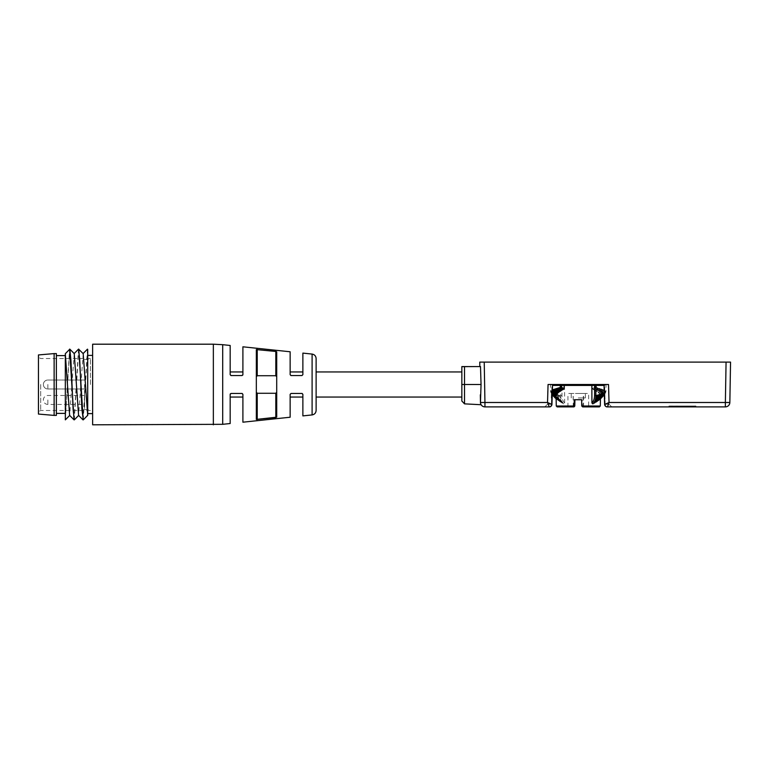 <?xml version="1.0" encoding="UTF-8"?>
<svg xmlns="http://www.w3.org/2000/svg" width="769" height="769" viewBox="0 0 769 769"><rect width="100%" height="100%" fill="white"/><g stroke="black" fill="none" stroke-linecap="round" stroke-linejoin="round"><path stroke-width="0.58" stroke-dasharray="3.85 2.88" d="M87.714 384.5L87.714 413.607L87.714 384.5M92.636 424.805L92.636 344.195M256.769 375.858L257.231 349.434L256.337 349.578L256.337 419.422L256.337 376.743L257.231 375.724L275.811 375.724L276.705 376.743L276.705 351.808L276.705 417.192L276.705 376.743L276.705 392.257L276.138 393.209M275.811 375.724L276.705 376.743L276.705 351.808L275.811 351.452L276.129 375.791M257.231 349.434L256.337 349.578L256.337 392.257L257.231 393.276L275.811 393.276L275.811 417.548L276.705 417.192L276.705 392.257M290.144 351.769L290.144 374.647L291.038 375.541L301.977 375.541L291.038 375.541L290.144 374.647L290.144 371.956L290.144 374.647L291.038 375.541L301.977 375.541L302.851 374.791M302.871 353.106L302.871 374.647L301.977 375.541L302.871 374.647L301.977 375.541L302.871 374.647L302.871 371.956L302.871 374.647M242.898 346.809L242.898 374.647L242.898 371.956L242.898 374.647L242.004 375.541L231.065 375.541L242.004 375.541L242.898 374.647L242.004 375.541L230.96 375.541M230.171 345.473L230.171 374.647L231.065 375.541L230.171 374.647L231.065 375.541L230.171 374.647L230.171 371.956L230.171 374.647L231.065 375.541L230.191 374.82M256.346 392.44L256.337 419.422L257.231 419.566L256.759 393.142M302.851 394.209L302.871 397.044L302.871 394.353L301.977 393.459L302.871 394.353L302.871 415.894M290.153 394.189L290.144 397.044L290.144 394.353L291.038 393.459L290.144 394.353L291.038 393.459L301.977 393.459L291.038 393.459L290.144 394.353L290.144 417.231M230.748 393.517L230.171 394.353L231.065 393.459L230.171 394.353L231.065 393.459L242.004 393.459L242.898 394.353L242.898 397.044L242.889 394.199L242.004 393.459L242.898 394.353L242.004 393.459L242.898 394.353L242.004 393.459L242.898 394.353L242.898 422.191M242.898 394.353L242.004 393.459L231.065 393.459L230.171 394.353L230.171 423.527M316.117 410.473L316.117 371.956M316.117 397.044L316.117 384.5M464.524 366.582L464.524 384.5L481.048 384.5L480.5 366.582L461.842 366.582L461.842 375.724L461.842 366.582L480.5 366.582L461.842 366.582L461.842 401.024M461.842 375.724L462.082 375.724C461.986 370.581 461.986 370.581 462.082 375.724C461.986 370.581 461.986 370.581 462.082 375.724L462.044 373.753L461.842 375.724M461.842 373.753L461.967 369.274L461.842 373.753M461.967 369.274L461.919 366.9L461.967 369.274M479.798 366.582L461.919 366.9L479.798 366.582M730.55 362.112L479.76 362.112M481.048 384.5L480.462 402.495C481.183 405.446 481.183 405.446 480.462 402.495L547.528 402.495L551.95 404.283C551.469 406.128 550.575 406.993 549.268 406.888A2.692 2.682 90 0 0 551.95 404.283L552.546 384.5L547.826 384.5L551.94 384.5L551.681 393.786M480.327 394.824L480.462 402.495A4.479 4.479 0 0 0 481.106 404.725L481 404.542M461.842 384.5L464.524 384.5L464.524 403.86M604.021 384.5L604.617 404.283L605.184 404.254L604.626 384.5L604.021 384.5L608.74 384.5L604.626 384.5L605.184 404.254L604.617 404.283L609.038 402.495L608.5 384.5L548.066 384.5L547.528 402.495L549.268 406.888L544.798 406.888L549.037 406.888A2.692 2.345 -90 0 0 551.383 404.254L551.94 384.5L552.546 384.5M729.848 402.495L725.369 402.495L725.369 406.888L607.529 406.888A2.692 2.345 90 0 1 605.184 404.254A2.692 2.345 90 0 0 607.529 406.888L609.038 402.495L725.369 402.495L726.071 362.112M604.617 404.283A2.692 2.682 -90 0 0 607.299 406.888M694.157 406.888L670.683 406.888L694.157 406.888L694.147 405.994L695.935 405.994L695.955 406.888L695.935 405.994L668.924 405.994L670.703 405.994L670.683 406.888L668.895 406.888L694.157 406.888M548.066 384.5L551.94 384.5L548.066 384.5M551.556 397.929L551.383 404.254L547.48 404.254L551.383 404.254A2.692 2.345 -90 0 1 549.066 406.888M592.495 384.5L560.688 384.5L592.495 384.5L592.832 389.277L593.985 389.854L594.283 388.999L597.561 387.72L598.715 388.624L593.985 389.854M484.23 362.112L484.941 406.888L549.037 406.888M552.382 389.873L550.642 391.575L559.467 395.295L558.169 395.295C558.534 398.727 559.89 401.341 562.254 403.119L562.504 402.168L563.715 403.917L564.648 402.966C562.946 401.303 562.052 398.823 561.966 395.516L561.995 385.413L595.187 385.413A0.894 0.692 90 0 1 596.465 385.413L604.049 385.413M564.648 402.966L564.542 384.5M552.517 385.413L561.995 385.413A0.894 0.711 90 0 0 560.716 385.413L560.688 395.516L561.966 395.516M597.253 388.672L595.187 387.499L595.187 385.413L596.465 385.413L596.475 387.489L605.924 391.575L604.28 393.142M595.812 388.028L596.475 387.489M604.328 394.535L605.126 392.959L604.242 393.411L604.319 394.276M605.126 392.959L604.328 394.584M595.091 402.648L595.792 401.12L596.013 402.072L597.292 400.082L597.465 401.024L598.022 400.562L598.513 399.044L598.647 399.986L599.455 398.006L599.551 398.938L599.849 398.477L600.099 396.977L600.147 397.909L605.213 392.892M604.722 394.045L605.703 392.325L600.435 396.881L599.56 392.921L599.436 393.815L598.657 391.93L598.484 392.815L597.465 390.94L597.253 391.815L596.004 389.97L595.744 390.825L594.985 390.392L594.283 388.999M605.703 392.325L604.915 391.94L605.693 392.392L605.924 391.575L606.03 385.413L605.136 384.5M600.32 397.448L600.435 395.958L600.435 396.881L605.722 392.373M605.78 392.017L600.416 395.852M600.301 395.391L605.712 391.825M605.501 391.546L600.08 394.833M599.83 394.382L605.155 391.258L604.521 390.719L605.607 391.363M604.838 391.056L604.328 390.71L599.436 393.815M599.041 393.372L604.261 390.767M603.79 390.565L603.127 390.152L598.484 392.815M597.965 392.363L603.002 390.268M602.377 390.056L601.579 389.585L597.253 391.815M596.609 391.373L601.396 389.748M600.637 389.527L599.724 389.018L595.744 390.825M594.985 390.392L599.464 389.21M593.264 403.696L596.475 399.226M597.734 395.295L597.013 395.285M594.053 402.168L594.302 403.119M583.277 406.888L583.113 406.888A0.894 0.894 -90 0 1 582.22 406.013L582.104 399.726L574.722 399.726L582.296 399.726L582.402 406.013L583.277 406.888L588.621 406.888L582.844 406.888A0.894 0.894 90 0 1 581.95 406.013L581.845 399.726L574.27 399.726M583.113 406.888L588.621 406.888L588.621 393.459L567.945 393.459L588.621 393.459M573.453 406.888L572.982 393.459M583.325 406.888L583.325 393.459M578.278 393.459L585.372 393.459L578.278 393.459M583.584 406.888L583.584 393.459M573.241 406.888L573.241 393.459M561.572 390.392L562.283 388.999L562.581 389.854M559.957 391.373L560.563 389.97L560.822 390.825M558.602 392.363L559.101 390.94L559.313 391.815M557.525 393.372L557.909 391.93L558.083 392.815M556.737 394.382L557.006 392.921L557.131 393.815M556.266 395.391L556.487 394.833M562.254 403.119L560.774 401.12L560.553 402.072L559.88 401.601L559.274 400.082L559.101 401.024L558.534 400.562L558.054 399.044L557.919 399.986L557.477 399.515L556.15 395.852M595.879 388.355L592.832 389.277M597.561 388.432L597.561 387.72M599.724 389.018L599.599 388.297L600.8 389.201M596.004 389.97L599.599 388.297M601.579 389.585L601.329 388.883L602.56 389.758M597.465 390.94L601.329 388.883M603.127 390.152L602.733 389.489L603.953 390.306M598.657 391.93L602.733 389.489M604.328 390.71L603.79 390.104L604.972 390.835M599.56 392.921L603.79 390.104M600.166 393.93L604.521 390.719M600.454 394.939L604.895 391.334M600.435 395.958L604.915 391.94M604.146 394.805L600.147 397.909M600.099 396.977L604.578 392.536M599.849 398.477L603.184 396.025M602.137 397.16L599.551 398.938M604.713 393.382L604.203 393.411M599.455 398.006L603.886 393.122M599.089 399.515L601.079 398.188M599.974 399.14L598.647 399.986M603.655 393.891L602.906 393.901M598.513 399.044L602.838 393.69M598.022 400.562L598.888 400.024M598.388 395.295L597.744 395.247M602.233 394.391L601.262 394.401M597.292 400.082L601.416 394.401M600.474 394.872L599.282 394.882M595.792 401.12L599.041 397.073M554.43 397.16L551.854 393.382L552.68 393.122L560.688 395.516C560.716 399.371 561.726 402.168 563.715 403.917M552.411 394.805L551.44 392.959L552.325 393.411M551.44 392.959L552.238 394.584M552.238 394.468L551.354 392.892M550.912 392.488L552.248 394.151M550.864 392.325L551.652 391.94L550.873 392.392L550.642 391.575L550.537 385.413L551.431 384.5M552.257 393.834L550.844 392.373M550.787 392.017L552.277 393.305M552.286 392.863L550.854 391.825M551.056 391.546L552.315 392.171M552.325 391.642L551.411 391.258L552.046 390.719L550.96 391.363M551.729 391.056L552.353 390.815M558.996 388.432L559.005 387.72L557.852 388.624M562.283 388.999L559.005 387.72M556.843 389.018L556.967 388.297L555.766 389.201M560.563 389.97L556.967 388.297M554.978 389.585L555.237 388.883L554.007 389.758M559.101 390.94L555.237 388.883M553.44 390.152L553.834 389.489L552.613 390.306M557.909 391.93L553.834 389.489M552.238 390.71L552.767 390.104L551.594 390.835M557.006 392.921L552.767 390.104M556.4 393.93L552.046 390.719M556.112 394.939L551.671 391.334M556.131 395.958L551.652 391.94M556.468 396.977L551.988 392.536M556.708 398.477L556.131 398.179M551.854 393.382L553.382 396.025M556.131 398.457L557.016 398.938M557.112 398.006L552.68 393.122M557.477 399.515L556.141 398.698M552.911 393.891L553.728 393.69L552.911 393.891L555.487 398.188M556.141 398.784L557.919 399.986M558.054 399.044L553.728 393.69M558.534 400.562L557.179 399.659L553.661 393.901M561.476 402.648L558.265 398.727L557.285 394.882L556.093 394.872C556.593 397.996 558.083 400.389 560.553 402.072L555.766 396.352L555.305 394.401L554.334 394.391L559.101 401.024M559.88 401.601L559.399 401.303M558.169 395.295L559.553 395.285L560.995 400.909L563.302 403.696M562.504 402.168L560.092 399.226L558.823 395.247M554.334 394.391L555.305 394.401M559.274 400.082L555.112 394.247L555.766 396.352M556.093 394.872L557.285 394.882M560.774 401.12L557.525 397.073L556.814 394.776M572.982 406.888L573.885 406.888M567.945 406.888L567.945 393.459M578.278 397.938L585.334 397.938L578.278 397.938M694.147 405.994L670.703 405.994L695.887 405.994L694.157 406.801M670.683 406.801L668.924 405.994L668.895 406.888L668.924 405.994M668.934 406.445L694.099 406.888L670.722 406.801M695.887 406.445L694.099 406.888L695.445 406.888M256.337 349.578L256.346 376.56M290.144 394.353L291.038 393.459L301.977 393.459L302.871 394.353L301.977 393.459M242.11 393.459L231.065 393.459L230.171 394.353M290.153 374.82L291.038 375.541M87.714 415.548L87.714 349.126M83.187 353.634L78.582 415.366M74.237 353.634L69.623 415.366M65.317 353.692L65.317 419.566L69.556 349.145M74.093 419.884L78.505 349.145M87.464 349.155L83.042 419.884M83.263 419.855L87.676 349.116M78.726 349.116L74.305 419.845M65.346 419.855L69.768 349.116M65.317 384.5L65.317 355.614L65.317 384.5M56.368 415.404L56.368 353.596M54.128 353.596L54.128 415.404M38.45 414.058L38.45 354.942M40.69 384.5L40.69 410.473L40.69 384.5M90.396 384.5L90.396 358.527L90.396 384.5M84.58 384.5L84.58 409.579L84.58 384.5M84.58 399.947L84.58 404.427L84.58 399.947M213.349 424.805L213.349 344.195M222.702 424.315L222.702 344.685M312.099 414.924L312.099 354.076M605.184 404.254L609.077 404.254L605.184 404.254M582.22 406.013L600.301 406.013M556.266 406.013L574.799 406.013M595.187 387.499L592.38 388.422M694.099 405.994L694.099 406.801M47.851 384.5L47.851 388.979L47.851 384.5M47.851 399.947L47.851 404.427L47.851 399.947M608.74 384.5L609.077 404.254L611.768 406.888M547.826 384.5L547.48 404.254L544.798 406.888M600.426 398.784L600.464 396.496M551.162 392.949L551.844 394.045M558.15 400.399L557.179 399.659M560.092 399.226L560.995 400.909M557.525 397.073L558.265 398.727M585.334 397.938L585.372 393.459M571.232 397.938L571.194 393.459M90.396 410.473L40.69 410.473L38.45 411.771M90.396 358.527L40.69 358.527L38.45 357.229M84.58 409.579L90.396 409.579M84.58 359.421L90.396 359.421M47.851 388.979L84.58 388.979L47.851 388.979A4.479 4.479 0 0 1 43.372 384.5A4.479 4.479 0 0 0 47.851 388.979M47.851 380.021L84.58 380.021L47.851 380.021A4.479 4.479 0 0 0 43.372 384.5A4.479 4.479 0 0 1 47.851 380.021M84.58 395.468L47.851 395.468A4.479 4.479 0 0 0 43.372 399.947A4.479 4.479 0 0 0 47.851 404.427L84.58 404.427"/><path stroke-width="1.15" d="M213.349 344.195L92.636 344.195L92.636 424.805L222.702 424.315L222.702 344.685L213.349 344.195L213.349 424.805M275.811 351.452L276.705 351.808L276.705 417.192L256.337 419.422L256.337 349.578L275.811 351.452L256.337 349.578L257.231 349.434L257.231 375.724L275.811 375.724L276.705 376.743L275.811 375.724L275.811 351.452M222.702 344.685L230.171 345.473L230.171 374.647L230.911 375.532L230.171 374.647L231.065 375.541L230.171 374.647L231.065 375.541L230.171 374.647L231.065 375.541L242.004 375.541L242.898 374.647L242.004 375.541L242.898 374.647L242.898 346.809L290.144 351.769L290.144 374.647L291.038 375.541L290.144 374.647L291.038 375.541L301.977 375.541L302.871 374.657L302.871 353.106L312.099 354.076L312.099 414.924L302.871 415.894L302.871 394.353L301.977 393.459L291.038 393.459L290.144 394.353L291.038 393.459M275.811 393.276L275.811 417.548L256.337 419.422L257.231 419.566L257.231 393.276L256.337 392.257L257.231 393.276L275.811 393.276L276.705 392.257M257.231 375.724L256.337 376.743L257.231 375.724M222.702 424.315L230.171 423.527L230.171 394.353L231.065 393.459L230.171 394.353L231.065 393.459L230.171 394.353L231.065 393.459L242.004 393.459L242.898 394.353L242.168 393.468L242.898 394.343L242.004 393.459L242.898 394.353L242.898 422.191L290.144 417.231L290.144 394.353M301.977 393.459L302.871 394.353L302.14 393.468M231.065 393.459L230.258 393.978M461.842 371.956L316.117 371.956L316.117 358.527L316.117 410.473C315.905 412.982 314.569 414.462 312.099 414.924M316.117 384.5L316.117 397.044L461.842 397.044M461.842 384.5L464.524 384.5L464.524 403.86L461.842 401.024L461.842 366.582L480.5 366.582L481.048 384.5L480.462 402.495C481.183 405.446 481.183 405.446 480.462 402.495L480.327 394.824M479.76 362.112L479.837 366.582L479.76 362.112L730.55 362.112L729.848 402.495A4.479 4.479 0 0 1 725.369 406.888L607.529 406.888A2.692 2.345 90 0 1 607.5 406.888L609.038 402.495L605.184 404.254M551.383 404.254L547.528 402.495L549.268 406.888L484.941 406.888A4.479 4.479 0 0 1 481.106 404.725L481 404.542M480.538 403.235L480.462 402.495A4.479 4.479 0 0 0 484.941 406.888L484.941 402.495L480.462 402.495M481.048 384.5L464.524 384.5L464.524 366.582M484.23 362.112L484.941 402.495L547.528 402.495L548.066 384.5L608.5 384.5L609.038 402.495L725.369 402.495L725.369 406.888A4.479 4.479 0 0 0 729.848 402.495L730.55 362.112M551.681 393.786L551.556 397.929M552.546 384.5L551.95 404.283A2.692 2.682 90 0 1 549.268 406.888L549.037 406.888A2.692 2.345 -90 0 0 549.066 406.888M607.299 406.888A2.692 2.682 -90 0 1 604.617 404.283C605.097 406.128 605.991 406.993 607.299 406.888C605.991 406.993 605.097 406.128 604.617 404.283L604.021 384.5M552.776 390.565L557.131 393.815L557.525 393.372L552.613 390.306L553.44 390.152L558.083 392.815L558.602 392.363L554.007 389.758L554.978 389.585L559.313 391.815L559.957 391.373L555.766 389.201L556.843 389.018L560.822 390.825L561.572 390.392L557.852 388.624L560.688 388.355L560.101 385.413A0.894 0.586 -90 0 1 561.38 385.413L552.517 385.413M560.755 388.028L561.38 387.499L564.177 388.422L564.071 384.5M561.38 387.499L561.38 385.413L591.861 385.413L592.015 384.5M604.049 385.413L591.861 385.413L591.919 402.966C593.62 401.303 594.504 398.823 594.6 395.516L594.572 385.413A0.894 0.711 -90 0 1 595.283 384.5L595.283 384.5A0.894 0.567 -90 0 1 595.85 385.413L595.879 395.516L598.388 395.295C598.032 398.727 596.667 401.341 594.302 403.119L598.301 398.727L599.282 394.882L600.474 394.872C599.974 397.996 598.484 400.389 596.013 402.072L595.792 401.12M601.079 398.188L604.203 393.411L597.1 395.295L604.28 393.142M604.203 393.411L604.713 393.382M605.126 392.959L604.242 393.411M594.6 395.516L595.879 395.516C595.85 399.371 594.841 402.168 592.851 403.917L591.919 402.966M592.851 403.917L595.571 400.909L597.013 395.285M595.571 400.909L597.734 395.295M594.053 402.168L594.302 403.119M564.177 388.422L562.581 389.854L559.313 388.672M600.426 398.784L600.301 406.013L581.768 406.013L581.652 399.726L574.27 399.726L574.164 406.013L573.28 406.888L557.16 406.888L573.712 406.888A0.894 0.894 -90 0 0 574.616 406.013L574.722 399.726M581.768 406.013L582.681 406.888L599.407 406.888L588.621 406.888M574.462 399.726L574.347 406.013A0.894 0.894 90 0 1 573.453 406.888L573.28 406.888M573.712 406.888L574.799 406.013L574.914 399.726M561.572 390.392L562.283 388.999M559.957 391.373L560.563 389.97M558.602 392.363L559.101 390.94M557.525 393.372L557.909 391.93M552.315 392.171L556.487 394.833L557.006 392.921M552.277 393.305L556.15 395.852L556.4 393.93M556.131 396.881L556.112 394.939M603.184 396.025L604.328 394.535M604.319 394.276L602.137 397.16M598.888 400.024L602.906 393.901L603.655 393.891L599.974 399.14M596.686 401.601L596.013 402.072M597.167 401.303L600.8 396.352L601.262 394.401L602.233 394.391L597.763 400.851M600.8 396.352L601.416 394.401M598.301 398.727L599.733 394.872M560.092 387.489L552.382 389.873M554.189 390.056L553.565 390.268M555.929 389.527L555.17 389.748M557.986 388.989L557.092 389.21M560.688 388.355L563.725 389.277M556.737 394.382L551.729 391.056M556.266 395.391L552.286 392.863M556.102 396.419L552.257 393.834M552.248 394.151L556.102 396.871M556.112 397.381L552.238 394.468M552.238 394.584L556.122 397.765M556.131 398.179L552.411 394.805M553.382 396.025L556.131 398.457M556.141 398.698L554.43 397.16M555.487 398.188L556.141 398.784M302.871 374.647L301.977 375.541M290.144 374.647L290.874 375.532M242.004 375.541L242.821 375.022M87.714 349.434L87.714 415.308M87.714 415.548L83.187 353.634L78.563 349.116L79.688 359.479L81.899 409.002L83.263 419.855M82.985 419.855L78.582 415.366L74.237 353.634L69.825 349.155L70.911 360.007L73.122 409.521L74.305 419.845M69.614 349.116L74.026 419.845L69.623 415.366L65.317 353.692L69.825 349.155M78.784 349.145L83.196 419.884M65.317 353.692L65.346 419.855M56.368 384.5L56.368 353.596L54.128 353.596L54.128 415.404L56.368 415.404L56.368 384.5M54.128 353.596L38.45 354.942L38.45 414.058L54.128 415.404M726.071 362.112L725.369 402.495L729.848 402.495M574.347 406.013L556.266 406.013L556.102 396.496M87.714 413.607L92.636 413.607M312.099 354.076C314.569 354.538 315.905 356.018 316.117 358.527M464.524 403.86L481.106 404.725M551.95 404.283C551.469 406.128 550.575 406.993 549.268 406.888M600.301 406.013L599.407 406.888M603.607 395.535L602.771 396.516M600.627 398.621L601.55 397.765M598.417 400.399L599.387 399.659M552.949 395.535L553.795 396.516M555.939 398.621L555.016 397.765M556.266 406.013L557.16 406.888M290.144 397.044L302.871 397.044M230.171 397.044L242.898 397.044M290.144 371.956L302.871 371.956M230.171 371.956L242.898 371.956M87.714 355.393L92.636 355.393M83.052 353.634L87.464 349.145M74.103 353.634L78.505 349.155M83.254 419.845L87.666 415.366M74.305 419.855L78.707 415.366M65.346 419.845L69.758 415.366M56.368 355.614L65.317 355.614M56.368 413.386L65.317 413.386"/></g></svg>
